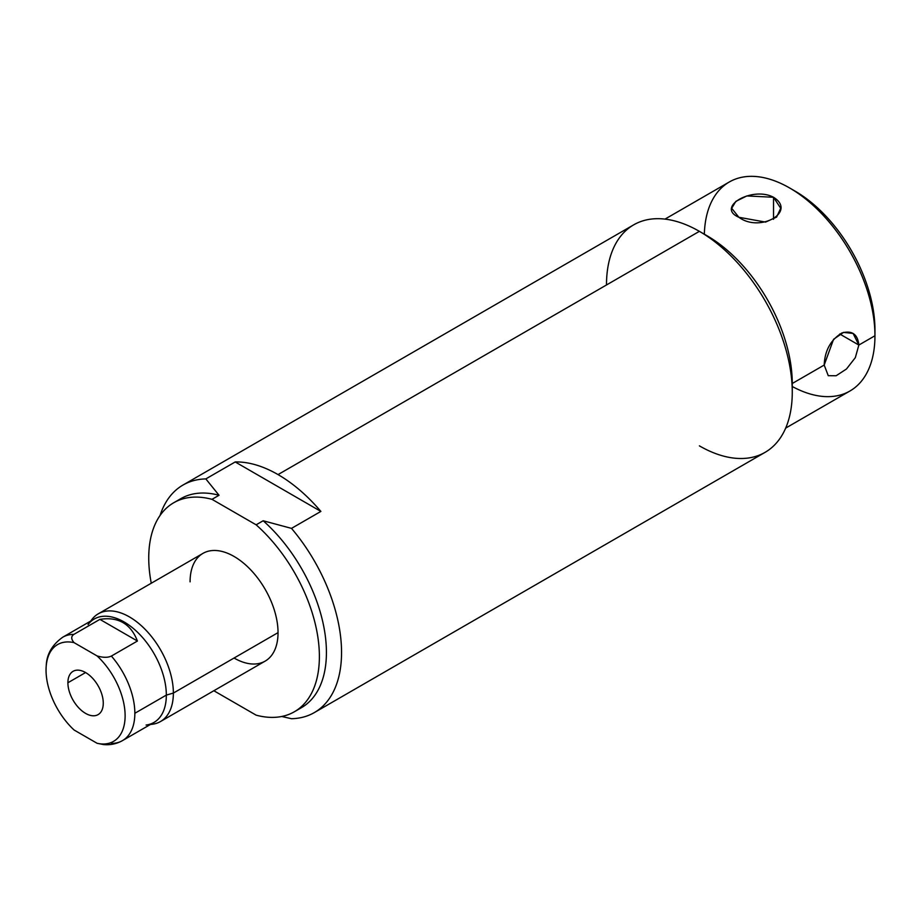 <?xml version="1.0" encoding="UTF-8"?>
<svg xmlns="http://www.w3.org/2000/svg" width="921" height="921" viewBox="0 0 921 921"><rect width="100%" height="100%" fill="white"/><g stroke="black" fill="none" stroke-linecap="round" stroke-linejoin="round"><path stroke-width="1.38" d="M792.267 386.498A120.663 69.662 -120 0 0 874.95 335.751L874.95 329.66A113.202 65.356 -120 0 0 792.313 189.565M789.631 187.976L794.904 191.015A113.202 65.356 60 0 1 874.95 329.66L874.95 335.751A120.663 69.662 -120 0 0 789.631 187.976A120.663 69.662 -120 0 0 704.346 234.21M665.008 219.106L729.294 181.99A120.663 69.662 60 0 1 822.28 214.317A120.663 69.662 60 0 1 874.95 335.751L858.856 345.053C857.727 334.254 852.086 330.225 841.944 332.942C830.73 339.814 824.825 350.521 824.191 365.061L792.267 383.493A120.663 69.662 -120 0 0 703.241 233.669M738.872 217.275C760.113 233.036 796.976 211.761 773.525 197.267C752.296 185.95 715.421 207.225 738.872 217.275L765.547 222.099L776.587 217.103L780.709 208.284L773.525 197.267L773.525 219.325L773.525 197.267L746.85 195.943L735.821 201.388L731.7 208.296L738.872 217.275M699.384 445.856A131.358 75.844 -120 0 0 792.267 392.231L792.267 383.493L824.191 365.061L828.255 375.687L836.153 375.745L846.457 369.01L855.321 357.659L858.856 345.053L874.95 335.751A120.663 69.662 60 0 1 849.956 390.988L785.671 428.104M297.805 709.538A120.663 69.662 -120 0 0 324.123 628.398A120.663 69.662 -120 0 0 263.164 520.756L291.497 528.378L320.876 511.42A131.358 75.844 -120 0 0 278.038 474.591L699.384 231.344A131.358 75.844 60 0 1 792.267 392.231A131.358 75.844 60 0 1 765.063 452.361L314.349 712.578A131.358 75.844 -120 0 0 291.497 528.378L263.164 520.756L256.13 524.82L211.991 499.332L219.037 495.268L205.832 478.908L235.212 461.951L320.876 511.42L291.497 528.378A131.358 75.844 60 0 1 341.553 652.448A131.358 75.844 60 0 1 291.497 718.714A131.358 75.844 -120 0 0 314.349 712.578M291.497 718.714L281.734 716.48L291.497 718.714M182.98 485.056L633.694 224.839A131.358 75.844 60 0 1 699.384 231.344L278.038 474.591A131.358 75.844 -120 0 0 235.212 461.951L205.832 478.908A131.358 75.844 -120 0 0 182.98 485.056A131.358 75.844 -120 0 0 160.047 515.495A131.358 75.844 60 0 1 205.832 478.908L219.037 495.268A120.663 69.662 -120 0 0 177.35 500.897M173.735 502.751A120.663 69.662 -120 0 0 151.263 583.235A120.663 69.662 -120 0 1 211.991 499.332A120.663 69.662 -120 0 0 173.735 502.751L180.769 498.687A120.663 69.662 60 0 1 219.037 495.268L211.991 499.332L256.13 524.82A120.663 69.662 -120 0 1 319.38 656.512A120.663 69.662 -120 0 1 256.13 715.157L213.845 690.738L256.13 715.157A120.663 69.662 -120 0 0 294.398 711.749A120.663 69.662 -120 0 0 316.479 629.319A120.663 69.662 -120 0 0 256.13 524.82L263.164 520.756A120.663 69.662 60 0 1 323.513 625.255A120.663 69.662 60 0 1 301.432 707.685L294.398 711.749M190.083 581.853A62.202 35.907 60 0 1 234.061 556.457A62.202 35.907 60 0 1 278.038 632.635A62.202 35.907 60 0 1 234.061 658.031M98.294 613.812L202.965 553.383A62.202 35.907 60 0 1 250.892 570.041A62.202 35.907 60 0 1 278.038 632.635L173.367 693.076A62.202 35.907 -120 0 0 146.22 630.482A62.202 35.907 -120 0 0 98.294 613.812A62.202 35.907 -120 0 0 90.822 620.996M90.684 621.076L91.835 619.568A62.202 35.907 60 0 1 141.281 625.647A62.202 35.907 60 0 1 173.367 693.076L166.333 695.102A59.715 34.468 -120 0 0 135.525 630.378A59.715 34.468 -120 0 0 88.059 624.53M146.082 725.046A59.715 34.468 -120 0 0 166.333 695.102L173.367 693.076A62.202 35.907 60 0 1 152.276 724.263L150.399 724.493M150.537 724.413A62.202 35.907 -120 0 0 160.484 721.546A62.202 35.907 -120 0 0 173.367 693.076L278.038 632.635A62.202 35.907 60 0 1 265.156 661.117L160.484 721.546M111.383 743.42A59.715 34.468 -120 0 0 122.47 740.622A59.715 34.468 -120 0 0 134.846 713.28L166.333 695.102A59.715 34.468 60 0 1 153.968 722.432L122.47 740.622C116.564 743.926 110.175 745.239 103.302 744.548M104.223 744.617L97.085 743.282A55.905 32.281 -120 0 0 125.118 715.79A55.905 32.281 -120 0 0 97.085 655.936L74.083 642.651C71.032 639.139 70.952 636.388 73.853 634.396A59.715 34.468 -120 0 0 62.766 637.194A59.715 34.468 60 0 1 73.853 634.396C70.952 636.388 71.032 639.139 74.083 642.651A55.905 32.281 -120 0 0 46.246 665.676A55.905 32.281 -120 0 0 74.083 730.008L97.085 743.282A55.905 32.281 -120 0 0 125.118 715.79A55.905 32.281 -120 0 0 97.085 655.936L74.083 642.651A55.905 32.281 -120 0 0 46.05 670.143A55.905 32.281 -120 0 0 74.083 730.008L97.085 743.282L103.578 744.571M103.267 703.172A25.005 14.437 60 0 1 85.584 713.384A25.005 14.437 60 0 1 67.901 682.76A25.005 14.437 60 0 1 85.584 672.549A25.005 14.437 60 0 1 103.267 703.172A25.005 14.437 -120 0 0 92.353 678.017A25.005 14.437 -120 0 0 73.081 671.317A25.005 14.437 -120 0 0 67.901 682.76A25.005 14.437 -120 0 0 78.815 707.927A25.005 14.437 -120 0 0 98.087 714.627A25.005 14.437 -120 0 0 103.267 703.172M85.584 672.549L67.901 682.76L85.584 672.549M46.246 665.676C46.649 654.278 52.152 644.792 62.766 637.194L94.253 619.016A59.715 34.468 60 0 1 140.268 635.018A59.715 34.468 60 0 1 166.333 695.102L134.846 713.28A59.715 34.468 -120 0 0 111.383 656.063L137.425 641.028C130.736 623.724 118.222 616.506 99.894 619.373L73.853 634.396L99.894 619.373L137.425 641.028L111.383 656.063C107.872 657.744 103.106 657.698 97.085 655.936C103.106 657.698 107.872 657.744 111.383 656.063A59.715 34.468 60 0 1 134.846 713.28A59.715 34.468 60 0 1 122.47 740.622M99.894 619.373C118.222 616.506 130.736 623.724 137.425 641.028L99.894 619.373M699.384 231.344L706.948 235.707A120.663 69.662 60 0 1 792.267 383.493L792.267 392.231A131.358 75.844 -120 0 0 699.384 231.344L699.384 231.344A131.358 75.844 -120 0 0 606.49 284.969M278.038 474.591A131.358 75.844 60 0 1 320.876 511.42L235.212 461.951A131.358 75.844 60 0 1 278.038 474.591M858.856 345.053L839.745 334.012L858.856 345.053L853.111 333.448L843.567 332.377L833.574 339.285L824.191 365.061"/></g></svg>
